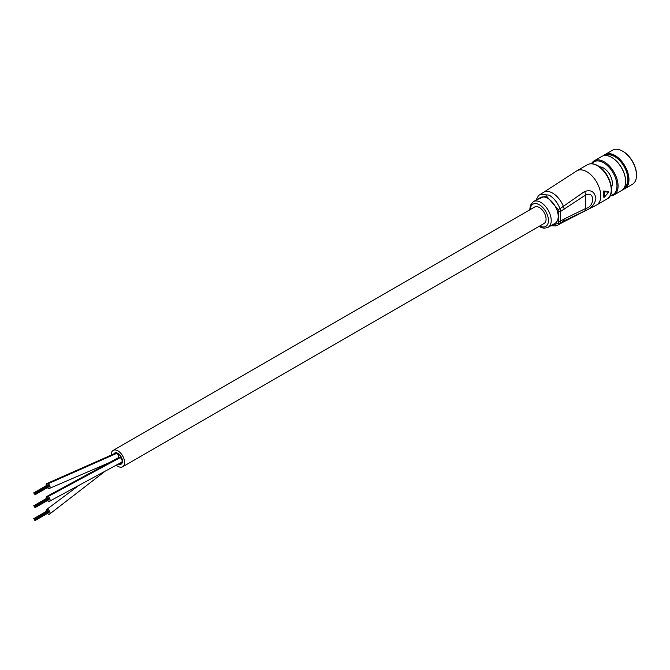 <?xml version="1.0" encoding="UTF-8"?>
<svg xmlns="http://www.w3.org/2000/svg" width="670" height="670" viewBox="0 0 670 670"><rect width="100%" height="100%" fill="white"/><g stroke="black" fill="none" stroke-linecap="round" stroke-linejoin="round"><path stroke-width="1" d="M540.154 194.3L549.14 195.121C553.889 198.044 557.515 202.566 560.019 208.672L584.525 191.57C591.015 189.367 594.801 191.729 595.881 198.655C594.793 204.484 591.007 208.63 584.525 211.1L563.512 221.125A17.763 10.259 60 0 1 561.51 222.993L596.685 204.961L607.154 198.915A19.74 11.398 -120 0 0 610.177 183.103A19.74 11.398 -120 0 0 597.288 165.708A19.74 11.398 -120 0 0 587.414 164.728L576.945 170.775A19.74 11.398 60 0 1 586.819 171.755A19.74 11.398 60 0 1 600.772 195.925A19.74 11.398 60 0 1 596.685 204.961M548.16 227.272L555.145 223.244A14.799 8.543 -120 0 0 557.415 211.385A14.799 8.543 -120 0 0 547.742 198.345A14.799 8.543 -120 0 0 540.338 197.608L533.362 201.636A14.799 8.543 60 0 1 540.765 202.374A14.799 8.543 60 0 1 550.43 215.413A14.799 8.543 60 0 1 548.16 227.272C544.978 228.529 542.181 228.319 539.777 226.644L539.208 226.292M603.369 191.536L604.34 191.72A19.74 11.398 60 0 1 604.34 197.156L603.787 197.106L604.34 197.156L608.536 192.248L607.975 191.486L607.975 192.039L607.975 191.486L603.745 190.992L603.369 191.536A19.74 11.398 60 0 1 603.369 196.863L603.787 197.106A19.338 11.164 -120 0 0 603.787 191.779L604.206 191.26L608.402 191.729L608.536 192.248L604.34 191.72L603.745 190.992M564.073 219.04L585.697 208.47C594.952 206.67 594.985 190.523 585.697 194.987L560.581 211.402L560.581 221.05L564.073 219.04A5.921 3.417 60 0 1 563.512 221.125L558.018 225.003L561.51 222.993M584.525 191.57A5.921 3.082 -124.5 0 1 585.697 194.987L585.697 208.47A5.921 3.727 64.9 0 1 584.525 211.1M604.34 197.156L603.787 197.106M613.988 194.97L621.525 190.615A19.74 11.398 -120 0 0 625.613 181.578A19.74 11.398 -120 0 0 611.66 157.408A19.74 11.398 -120 0 0 606.115 155.532A19.74 11.398 -120 0 0 601.794 156.437L594.256 160.783A19.74 11.398 60 0 1 598.586 159.887A19.74 11.398 60 0 1 615.663 175.481A19.74 11.398 60 0 1 613.988 194.97A19.74 11.398 60 0 1 610.069 195.891M623.452 188.957A19.338 11.164 -120 0 0 626.391 170.23A19.338 11.164 -120 0 0 609.298 154.125A19.338 11.164 -120 0 0 604.198 155.599M603.611 155.716A19.74 11.398 60 0 1 605.144 154.502A19.74 11.398 60 0 1 609.466 153.606A19.74 11.398 60 0 1 626.551 169.2A19.74 11.398 60 0 1 624.875 188.68A19.74 11.398 60 0 1 623.058 189.401M610.286 195.464A18.944 10.938 -120 0 0 615.529 178.136A18.944 10.938 -120 0 0 598.243 160.926A18.944 10.938 -120 0 0 591.979 163.74M591.493 163.723A19.74 11.398 60 0 1 594.256 160.783M624.875 188.68L632.413 184.334A19.74 11.398 -120 0 0 636.5 175.297A19.74 11.398 -120 0 0 622.547 151.127A19.74 11.398 -120 0 0 617.003 149.251A19.74 11.398 -120 0 0 612.673 150.147L605.144 154.502M624.314 187.633A18.551 10.712 -120 0 0 625.453 169.225A18.551 10.712 -120 0 0 609.524 154.845A18.551 10.712 -120 0 0 605.772 155.515M611.409 187.307A12.437 7.177 -120 0 0 609.968 174.937A12.437 7.177 -120 0 0 600.077 166.864A12.437 7.177 -120 0 0 599.6 166.847M611.802 157.492A19.338 11.164 60 0 1 611.936 157.567A19.338 11.164 60 0 1 625.613 181.26A19.338 11.164 60 0 1 625.613 181.419M622.824 151.294A18.944 10.938 60 0 1 623.1 151.445A18.944 10.938 60 0 1 636.5 174.652A18.944 10.938 60 0 1 636.5 174.97M121.53 462.317A2.764 1.591 -120 0 0 121.555 462.3A2.764 1.591 -120 0 1 121.53 462.317A2.764 1.591 -120 0 0 121.555 462.3A2.764 1.591 -120 0 0 121.982 460.089A2.764 1.591 -120 0 0 120.173 457.652A2.764 1.591 -120 0 0 118.791 457.51L46.741 496.487A2.764 1.591 -120 0 0 46.272 498.53M47.394 500.549A2.764 1.591 -120 0 0 48.232 501.194A2.764 1.591 -120 0 0 49.505 501.269A2.764 1.591 -120 0 0 49.907 498.991A2.764 1.591 -120 0 0 48.014 496.562A2.764 1.591 -120 0 0 46.741 496.487M47.394 513.446A2.764 1.591 -120 0 0 48.123 514.024A2.764 1.591 -120 0 0 49.505 514.166A2.764 1.591 -120 0 0 49.923 511.947A2.764 1.591 -120 0 0 48.123 509.518A2.764 1.591 -120 0 0 46.741 509.376A2.764 1.591 -120 0 0 46.272 511.419M118.146 458.054A2.764 1.591 -120 0 0 118.573 455.843A2.764 1.591 -120 0 0 116.764 453.406A2.764 1.591 -120 0 1 118.573 455.843A2.764 1.591 -120 0 1 118.146 458.054A2.764 1.591 -120 0 0 118.556 455.801A2.764 1.591 -120 0 0 116.697 453.372A2.764 1.591 -120 0 0 115.382 453.272A2.764 1.591 -120 0 0 115.357 453.288A2.764 1.591 -120 0 1 115.382 453.272A2.764 1.591 -120 0 0 115.357 453.288M47.394 487.659A2.764 1.591 -120 0 0 48.123 488.246A2.764 1.591 -120 0 0 49.505 488.38A2.764 1.591 -120 0 0 49.923 486.169A2.764 1.591 -120 0 0 48.123 483.732A2.764 1.591 -120 0 0 46.741 483.598A2.764 1.591 -120 0 0 46.272 485.641M113.682 454.235A6.407 3.702 60 0 1 114.696 453.037A6.407 3.702 60 0 1 117.903 453.356A6.407 3.702 60 0 1 122.091 459.009A6.407 3.702 60 0 1 121.102 464.143A6.407 3.702 60 0 1 118.423 464.092A6.407 3.702 60 0 0 121.102 464.143A6.407 3.702 60 0 0 122.091 459.009A6.407 3.702 60 0 0 117.903 453.356A6.407 3.702 60 0 0 114.696 453.037A6.407 3.702 60 0 0 113.682 454.235M116.379 465.248A9.472 5.469 -120 0 0 117.903 466.328A9.472 5.469 -120 0 0 122.635 466.797A9.472 5.469 -120 0 0 124.092 459.21A9.472 5.469 -120 0 0 117.903 450.86A9.472 5.469 -120 0 0 113.163 450.391A9.472 5.469 -120 0 0 111.237 455.567M122.635 466.797L544.107 223.47A9.472 5.469 -120 0 0 545.556 215.874A9.472 5.469 -120 0 0 539.367 207.524A9.472 5.469 -120 0 0 534.627 207.055L113.163 450.391M117.903 453.682A6.013 3.476 60 0 1 121.831 458.983A6.013 3.476 60 0 1 120.91 463.799A6.013 3.476 60 0 1 118.758 463.9A6.013 3.476 60 0 0 120.91 463.799A6.013 3.476 60 0 0 121.831 458.983A6.013 3.476 60 0 0 117.903 453.682A6.013 3.476 60 0 0 114.897 453.381A6.013 3.476 60 0 1 117.903 453.682M120.173 457.652A2.764 1.591 -120 0 1 121.982 460.081A2.764 1.591 -120 0 1 121.555 462.3A2.764 1.591 -120 0 0 121.982 460.081A2.764 1.591 -120 0 0 120.173 457.652L48.014 496.562M114.31 453.883A6.013 3.476 60 0 1 114.897 453.381A6.013 3.476 60 0 0 114.31 453.883M48.709 486.068L48.399 485.624M48.902 486.571L48.743 486.093M34.287 493.371L48.014 485.139M34.639 493.882L48.6 485.867M34.873 494.359L48.793 486.378M48.709 498.957L48.399 498.522M48.902 499.46L48.743 498.991M34.672 506.746L48.6 498.765M34.873 507.249L48.793 499.267M48.709 511.846L48.399 511.411M48.902 512.349L48.743 511.88M34.672 519.644L48.6 511.654M34.873 520.146L48.793 512.156M539.777 225.966A12.831 7.404 -120 0 0 548.437 220.263A12.831 7.404 -120 0 0 539.367 204.786A12.831 7.404 -120 0 0 530.305 209.551M535.983 200.121L538.538 195.523L543.747 192.223A17.763 10.259 60 0 1 552.624 193.102A17.763 10.259 60 0 1 563.512 206.653A5.921 3.417 -120 0 1 564.073 209.392M550.991 225.648L558.144 223.345L558.629 221.535L558.144 209.517L546.251 195.816L536.184 200.003M558.629 221.535L560.581 221.05L560.019 223.144L558.144 223.345M558.144 209.517L560.019 208.672L560.581 211.402L558.629 211.888M116.697 453.372L48.123 483.732M587.414 164.728C590.379 163.137 593.838 163.438 597.774 165.658C609.725 171.897 616.425 194.543 607.154 198.915M576.945 170.775L543.747 192.223M608.033 191.503L608.569 192.332L604.357 197.214L603.419 197.03M550.79 225.765L556.033 225.857L558.018 225.003M533.362 201.636L530.389 205.271L529.736 209.886M623.1 151.445L622.547 151.127M636.5 174.652L636.5 175.297M121.555 462.3L49.505 501.269M46.766 509.368L79.353 485.021M101.296 467.216L104.026 465.215M49.53 514.15L104.126 471.965M115.382 453.272L46.741 483.598M111.178 461.823L49.53 488.363M33.852 493.17L47.846 485.088M34.438 493.639L48.433 485.557M34.086 493.128L48.047 485.072M34.832 494.133L48.784 486.068M34.832 494.912L48.784 486.856M33.693 492.902L47.654 484.845M35.033 494.636L48.985 486.579M33.894 506.034L47.846 497.978M34.438 506.537L48.433 498.447M34.287 506.26L48.24 498.204M34.086 506.018L48.047 497.961M34.832 507.022L48.784 498.966M34.832 507.801L48.784 499.745M33.693 505.791L47.654 497.735M35.033 507.525L48.985 499.468M33.894 518.923L47.846 510.867M34.48 519.392L48.433 511.336M34.287 519.149L48.24 511.093M34.086 518.907L48.047 510.85M34.832 519.912L48.784 511.855M34.832 520.699L48.784 512.642M33.693 518.681L47.654 510.624M35.033 520.414L48.985 512.357"/></g></svg>
